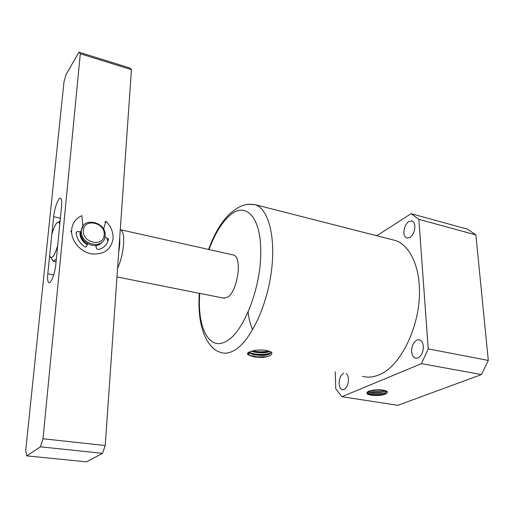 <?xml version="1.0" encoding="UTF-8"?>
<svg xmlns="http://www.w3.org/2000/svg" width="514" height="514" viewBox="0 0 514 514"><rect width="100%" height="100%" fill="white"/><g stroke="black" fill="none" stroke-linecap="round" stroke-linejoin="round"><path stroke-width="0.77" d="M362.518 376.332C367.703 377.758 373.17 377.27 378.934 374.873C401.64 366.533 422.437 321.391 419.141 284.441C418.03 263.502 408.392 244.246 395.022 240.398L255.329 204.713C268.565 208.967 276.121 237.603 271.231 272.671C266.445 307.719 250.042 341.322 234.557 350.24C229.694 353.092 225.19 353.863 221.039 352.559C217.178 351.37 214.087 349.481 211.755 346.892C208.729 343.281 207.688 342.099 204.546 335.546C199.901 324.199 198.16 310.115 199.329 293.301M269.831 355.861L263.496 357.378C258.092 357.436 254.224 357.057 251.886 356.234L248.969 355.168C247.176 354.435 246.951 353.568 248.288 352.585C249.753 351.647 252.091 350.921 255.297 350.394C261.318 349.546 266.361 349.97 270.428 351.653L271.72 352.334C272.086 353.683 271.456 354.866 269.831 355.861L263.496 357.378M208.992 249.541C214.627 234.313 221.405 223.082 229.328 215.848C245.056 201.032 261.118 216.143 260.752 251.969L260.746 252.432C260.996 287.609 243.764 331.549 227.072 340.801C210.2 351.679 198.153 329.776 199.49 298.197L199.728 293.378M251.365 351.261L254.257 352.135C261.671 353.163 266.695 352.964 269.342 351.531L269.664 351.364M249.001 352.508C249.631 353.298 251.378 354.056 254.237 354.782C261.658 355.804 266.695 355.604 269.342 354.191L270.338 353.542C271.032 352.623 270.756 351.872 269.522 351.287M250.337 351.602L248.77 352.752L248.969 355.168M270.692 352.341L269.342 353.459L264.922 354.576C262.815 355.103 256.319 354.724 254.244 354.197L249.277 352.27M258.034 350.073L263.965 350.098M252.201 351.03L260.598 352.193L264.806 351.955L268.796 351.036M248.346 353.593C248.455 354.371 249.168 355.065 250.491 355.682L251.886 356.234M408.803 221.483L411.977 220.911C413.699 221.669 414.657 223.372 414.856 226.031C414.837 231.133 413.185 234.956 409.889 237.5L406.825 238.021C405.071 237.256 404.107 235.528 403.92 232.836C403.946 227.843 405.572 224.059 408.803 221.483M416.822 340.056L419.508 339.812C421.763 340.737 423.035 342.928 423.324 346.372C423.318 351.987 421.557 355.849 418.03 357.95L415.473 358.149C413.172 357.204 411.894 354.994 411.624 351.518C411.637 346.018 413.365 342.202 416.822 340.056M346.282 373.601C347.625 374.815 348.351 376.717 348.447 379.306C348.319 384.369 346.847 387.762 344.033 389.496L342.273 389.651C340.332 388.828 339.285 386.746 339.137 383.399C339.266 378.439 340.718 375.072 343.481 373.299L343.776 373.183M369.527 390.974L367.272 392.355L366.983 393.242C366.591 391.745 369.296 390.634 375.091 389.908L379.313 389.702C386.29 390.299 388.751 391.514 386.708 393.351L381.054 394.836C375.92 395.118 372.457 394.958 370.671 394.347L367.118 392.587M367.786 391.88L371.192 393.12C376.833 393.962 381.484 393.833 385.127 392.728L387.061 391.456M386.361 391.013L380.668 392.433C376.197 392.677 373.029 392.548 371.159 392.047L368.711 391.327M370.806 390.608L371.127 390.679C376.113 391.514 380.598 391.417 384.581 390.396M373.954 390.036L381.619 389.882M386.708 393.351L385.243 394.161C379.923 396.39 367.054 395.639 366.983 393.242M232.656 254.841L233.433 255.015C242.698 257.135 237.635 290.866 227.863 297.086L223.462 298.094L224.348 298.274L116.98 276.937M252.445 329.089C250.177 324.167 248.744 318.423 248.153 311.85M375.169 389.901L380.418 389.785M252.67 350.914C257.116 351.827 261.408 352.019 265.552 351.499L268.533 350.959M369.322 391.559L369.63 391.629C371.532 392.201 377.918 392.606 381.067 392.156L385.815 391.308M366.977 393.178L369.54 394.013L375.618 394.752L381.484 394.559L386.091 393.705M335.25 371.75L335.77 388.918L341.919 396.712L397.868 405.315L481.445 374.565L488.3 360.436L475.874 234.892L467.579 229.193L411.104 213.683L376.82 235.746M341.919 396.712L421.454 363.636L481.445 374.565M421.454 363.636L428.233 348.884L488.3 360.436M428.233 348.884L418.846 219.349L475.874 234.892M418.846 219.349L411.104 213.683M269.837 355.861L265.738 356.761L257.225 356.889L249.99 355.418M269.741 353.246L265.68 354.114C261.054 354.795 253.781 354.249 250.1 352.81M392.253 239.691L395.022 240.398M120.282 229.649L120.584 229.739C123.026 230.998 124.035 235.733 123.598 243.944C122.852 252.907 120.848 261.016 117.584 268.276M119.685 238.181C120.013 242.004 119.698 246.521 118.74 251.744M56.334 259.082L53.315 261.228L52.222 260.155L52.672 260.245M59.161 221.984L60.119 220.757M50.963 257.662C53.013 257.7 55.242 253.73 57.652 245.75L59.83 223.718L58.866 222.17C56.733 221.662 54.394 225.652 51.856 234.133L49.652 255.728L53.315 261.228M80.312 53.777L43.015 438.75L105.209 445.535L131.449 69.647L80.312 53.777L78.976 52.171L66.107 74.446L63.987 81.848L25.7 450.56L26.76 455.879L40.433 446.833L102.517 453.342L105.209 445.535M101.56 242.775L95.874 246.193M87.226 244.799C82.394 241.914 79.959 237.924 79.914 232.836M43.015 438.75L40.433 446.833M53.642 216.683C54.426 208.054 58.564 197.01 60.613 198.25C61.654 198.879 61.982 201.437 61.584 205.928L55.827 264.235C55.03 273.223 50.944 283.966 48.888 282.629C47.699 281.845 47.339 278.916 47.802 273.833L53.642 216.683L60.376 218.187M131.449 69.647L129.766 67.964L78.976 52.171M26.76 455.879L86.57 461.829L102.517 453.342M101.136 243.167L100.789 243.623M80.704 233.658L80.685 233.954C80.704 238.38 82.812 241.863 87.007 244.394M105.119 235.83L105.107 235.971C104.541 249.997 80.178 245.191 81.379 231.069L81.411 230.638C82.208 216.195 106.835 221.823 105.119 235.83M102.331 241.921C96.426 250.376 79.58 242.756 80.647 231.955L83.165 225.852M104.175 234.93C103.789 247.562 81.842 242.923 83.403 230.375C84.078 217.724 105.678 222.639 104.175 234.93M87.721 243.803L86.191 246.855L85.183 247.061C79.638 243.398 76.625 238.541 76.13 232.495L77.1 231.583L81.373 231.808M82.927 226.199L81.893 215.674C75.5 218.534 72.063 223.539 71.581 230.69C71.176 241.008 80.345 251.77 91.222 253.813C103.43 255.002 110.696 250.138 113.016 239.222C113.53 232.54 111.159 226.546 105.89 221.238L103.558 229.141M104.92 237.205L107.856 238.393L108.473 239.428C107.15 244.844 103.667 248.236 98.013 249.592L96.542 248.647L95.681 245.499M87.425 243.63L86.892 244.613M105.89 221.238L104.869 222.421M79.908 232.958L80.647 232.996M247.909 204.27L255.329 204.713C242.402 202.908 237.012 208.074 229.655 213.901C221.341 221.919 214.325 233.774 208.607 249.457M47.802 273.833L53.662 274.964M107.432 240.565L108.473 239.428M106.816 239.53L107.856 238.393M77.1 231.583L76.143 232.752M270.338 352.816L270.338 353.542M386.785 391.257L386.836 391.835M380.418 390.017L380.739 389.798M264.806 351.955L265.552 351.499M369.63 391.629L370.729 391.951M381.067 392.156L380.668 392.426M369.54 394.013L370.665 394.347M381.484 394.553L381.054 394.836M342.799 389.734L342.273 389.651M416.141 358.277L415.473 358.149M407.197 238.117L406.825 238.021M265.738 356.761L264.954 357.23M265.68 354.114L264.922 354.576M270.036 351.486L270.428 351.653M233.433 255.015L120.584 229.739M56.071 261.754L53.649 261.266M58.866 222.17L60.054 221.425M49.228 282.694L48.888 282.629M81.379 231.069L80.647 231.955M107.445 240.488L108.48 239.351M70.624 231.872L71.581 230.69"/></g></svg>
